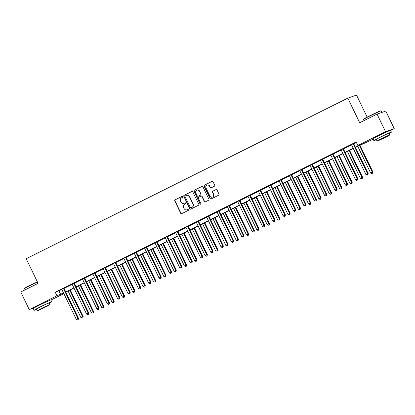 <?xml version="1.0" encoding="UTF-8"?>
<svg xmlns="http://www.w3.org/2000/svg" width="415" height="415" viewBox="0 0 415 415"><rect width="100%" height="100%" fill="white"/><g stroke="black" fill="none" stroke-linecap="round" stroke-linejoin="round"><path stroke-width="0.62" d="M182.636 196.653A0.54 0.508 -109.3 0 0 181.946 196.399L175.026 199.854A0.768 0.726 -109.3 0 0 174.71 200.865L180.717 213.289A0.768 0.726 -109.3 0 0 181.703 213.658L188.618 210.203A0.54 0.508 -109.3 0 0 188.208 209.212A0.54 0.508 -109.3 0 0 188.151 209.233L187.253 209.684A2.454 2.329 -109.3 0 1 184.104 208.512L183.601 207.479A2.454 2.329 -109.3 0 1 184.618 204.232L185.515 203.781A0.54 0.508 -109.3 0 0 185.106 202.795A0.54 0.508 -109.3 0 0 185.049 202.816L184.151 203.262A2.454 2.329 -109.3 0 1 181.002 202.095L180.499 201.062A2.454 2.329 -109.3 0 1 181.516 197.81L182.413 197.364A0.54 0.508 -109.3 0 0 182.636 196.653M376.535 136.836L379.772 134.932L386.749 131.903M36.821 306.462L40.058 304.558L47.035 301.523M214.389 186.236A0.768 0.726 -109.3 0 0 214.705 185.225L213.025 181.739A0.768 0.726 -109.3 0 0 212.039 181.371L204.356 185.209A0.768 0.726 -109.3 0 0 204.04 186.221L210.042 198.645A0.768 0.726 -109.3 0 0 211.028 199.013L218.71 195.175A0.768 0.726 -109.3 0 0 219.027 194.158L216.993 189.951A0.768 0.726 -109.3 0 0 216.007 189.588L212.719 191.227A0.768 0.726 -109.3 0 0 212.402 192.244L213.414 194.329A2.054 1.945 -109.3 0 1 212.35 197.135A2.054 1.945 -109.3 0 1 209.928 196.067L205.975 187.891A2.054 1.945 -109.3 0 1 207.038 185.085A2.054 1.945 -109.3 0 1 209.461 186.153L210.12 187.513A0.768 0.726 -109.3 0 0 211.1 187.881L214.389 186.236M34.326 307.8L29.247 309.574L20.75 291.999L38.092 283.336L26.197 258.727L347.806 98.148L359.701 122.757L377.043 114.094L385.54 131.674L394.25 128.634L390.603 130.455M29.247 309.574L56.938 295.75L63.537 293.016M355.453 147.258L361.584 144.197L357.855 145.499L356.153 141.987L55.237 292.233L56.938 295.75M357.855 145.499L385.54 131.674M192.778 191.844A0.768 0.726 -109.3 0 0 191.792 191.481L184.11 195.32A0.768 0.726 -109.3 0 0 183.793 196.331L189.795 208.755A0.768 0.726 -109.3 0 0 190.781 209.119L198.463 205.285A0.768 0.726 -109.3 0 0 198.78 204.268L192.778 191.844M194.23 190.262L201.913 186.428A0.768 0.726 -109.3 0 1 202.899 186.792L208.906 199.216A0.768 0.726 -109.3 0 1 208.589 200.232L205.3 201.872A0.768 0.726 -109.3 0 1 204.315 201.508L201.882 196.466A0.768 0.726 -109.3 0 0 200.896 196.103L198.712 197.192A0.768 0.726 -109.3 0 0 198.396 198.209L200.933 203.454A0.54 0.508 -109.3 0 1 200.653 204.185A0.54 0.508 -109.3 0 1 200.02 203.91L193.914 191.279A0.768 0.726 -109.3 0 1 194.23 190.262L202.115 186.361M377.043 114.094L385.753 111.054L394.25 128.634M367.145 117.097L356.511 95.102L347.806 98.148M373.121 139.181L355.531 147.408M63.827 293.618L50.889 300.076M65.752 291.911L73.886 287.849M76.095 286.744L84.229 282.682M86.445 281.577L94.579 277.516M96.788 276.411L104.922 272.349M107.137 271.244L115.271 267.182M117.481 266.077L125.615 262.015M127.83 260.911L135.964 256.849M138.174 255.744L146.308 251.682M148.523 250.582L156.657 246.52M158.867 245.415L167.006 241.354M169.216 240.249L177.35 236.187M179.56 235.082L187.699 231.02M189.909 229.915L198.043 225.853M200.258 224.748L208.392 220.687M210.602 219.582L218.736 215.52M220.951 214.415L229.085 210.353M231.295 209.248L239.429 205.186M241.644 204.087L249.778 200.025M251.988 198.92L260.122 194.858M262.337 193.753L270.471 189.691M272.681 188.586L280.815 184.525M283.03 183.42L291.164 179.358M293.374 178.253L301.508 174.191M303.723 173.086L311.857 169.024M314.067 167.919L322.201 163.858M324.416 162.753L332.55 158.691M334.76 157.591L342.899 153.529M345.109 152.424L353.243 148.363M63.609 293.166L61.913 294.012L63.718 293.384M353.315 148.513L345.181 152.575M342.972 153.68L334.832 157.742M332.623 158.846L324.489 162.903M322.279 164.008L314.139 168.07M311.93 169.175L303.796 173.237M301.581 174.341L293.447 178.403M291.237 179.508L283.103 183.57M280.888 184.675L272.754 188.737M270.544 189.842L262.41 193.904M260.195 195.009L252.061 199.07M249.851 200.175L241.717 204.237M239.502 205.342L231.368 209.399M229.158 210.504L221.024 214.565M218.809 215.67L210.675 219.732M208.465 220.837L200.331 224.899M198.116 226.004L189.982 230.066M187.772 231.171L179.638 235.232M177.423 236.337L169.289 240.399M167.079 241.504L158.94 245.566M156.73 246.671L148.596 250.733M146.386 251.838L138.247 255.899M136.037 256.999L127.903 261.061M125.688 262.166L117.554 266.228M115.344 267.333L107.21 271.394M104.995 272.499L96.861 276.561M94.651 277.666L86.517 281.728M84.302 282.833L76.168 286.895M73.958 288L65.824 292.061M55.237 292.233L61.83 289.504M64.076 288.384L72.174 284.337M74.42 283.217L82.523 279.171M84.769 278.05L92.867 274.004M95.118 272.883L103.216 268.837M105.462 267.717L113.56 263.67M115.811 262.55L123.909 258.509M126.155 257.383L134.253 253.342M136.504 252.216L144.602 248.175M146.848 247.05L154.945 243.008M157.197 241.888L165.294 237.842M167.541 236.721L175.644 232.675M177.89 231.554L185.987 227.508M188.234 226.388L196.337 222.341M198.583 221.221L206.68 217.175M208.927 216.054L217.029 212.013M219.276 210.887L227.373 206.846M229.62 205.721L237.722 201.68M239.969 200.554L248.066 196.513M250.312 195.392L258.415 191.346M260.662 190.226L268.759 186.179M271.011 185.059L279.108 181.013M281.354 179.892L289.452 175.846M291.704 174.725L299.801 170.679M302.047 169.559L310.145 165.512M312.396 164.392L320.494 160.351M322.74 159.225L330.838 155.184M333.089 154.058L341.187 150.017M343.433 148.897L351.536 144.851M353.782 143.73L356.371 142.433M58.966 290.931L60.668 294.448M351.401 144.7L353.756 143.523M341.052 149.867L343.413 148.689M330.708 155.034L333.063 153.856M320.359 160.2L322.72 159.023M310.015 165.367L312.37 164.19M299.666 170.534L302.027 169.356M289.322 175.701L291.678 174.523M278.973 180.867L281.334 179.685M268.624 186.029L270.985 184.851M258.28 191.196L260.641 190.018M247.931 196.362L250.292 195.185M237.588 201.529L239.948 200.352M227.238 206.696L229.599 205.518M216.895 211.863L219.255 210.685M206.546 217.029L208.906 215.852M196.202 222.196L198.562 221.019M185.853 227.363L188.213 226.18M175.509 232.525L177.864 231.347M165.16 237.691L167.52 236.514M154.816 242.858L157.171 241.68M144.467 248.025L146.827 246.847M134.123 253.192L136.478 252.014M123.774 258.358L126.134 257.181M113.43 263.525L115.785 262.347M103.081 268.692L105.441 267.514M92.732 273.858L95.092 272.681M82.388 279.02L84.748 277.843M72.039 284.187L74.399 283.009M61.695 289.354L64.055 288.176M183.897 203.371L184.13 203.288A2.454 2.329 -109.3 0 0 184.39 203.179L184.151 203.262M185.215 202.769L184.39 203.179M186.999 209.793L187.232 209.71A2.454 2.329 -109.3 0 0 187.492 209.601L187.253 209.684M188.317 209.186L187.492 209.601M182.112 196.352L175.265 199.771A0.768 0.726 -109.3 0 0 174.943 200.787L180.95 213.206A0.768 0.726 -109.3 0 0 181.739 213.637M191.989 191.419L184.343 195.237A0.768 0.726 -109.3 0 0 184.027 196.248L190.034 208.672A0.768 0.726 -109.3 0 0 190.817 209.103M185.292 195.927A0.54 0.508 -109.3 0 0 185.069 196.637L190.34 207.542A0.54 0.508 -109.3 0 0 191.03 207.796L191.974 207.324A2.454 2.329 -109.3 0 0 192.991 204.076L189.385 196.622A2.454 2.329 -109.3 0 0 186.236 195.455L185.292 195.927M186.496 195.346L186.729 195.263A2.454 2.329 -109.3 0 1 189.624 196.539L193.224 203.993A2.454 2.329 -109.3 0 1 192.212 207.241L191.268 207.713M201.13 196.02A0.768 0.726 -109.3 0 1 202.115 196.388L204.548 201.425A0.768 0.726 -109.3 0 0 205.337 201.851M194.469 190.179A0.768 0.726 -109.3 0 0 194.153 191.196L200.258 203.827A0.54 0.508 -109.3 0 0 200.767 204.128M199.35 191.242A2.054 1.945 -109.3 0 0 196.933 190.174A2.054 1.945 -109.3 0 0 195.87 192.98L197.26 195.859A0.768 0.726 -109.3 0 0 198.246 196.228L200.429 195.138A0.768 0.726 -109.3 0 0 200.746 194.121L199.589 191.159A2.054 1.945 -109.3 0 0 197.172 190.091L196.933 190.174M199.589 191.159L200.979 194.038A0.768 0.726 -109.3 0 1 200.663 195.055L198.484 196.145M207.038 185.085L207.277 185.002A2.054 1.945 -109.3 0 1 209.694 186.07L210.353 187.43A0.768 0.726 -109.3 0 0 211.142 187.86M212.35 197.135L212.584 197.052A2.054 1.945 -109.3 0 0 213.647 194.246L213.414 194.329M216.205 189.52L212.957 191.144A0.768 0.726 -109.3 0 0 212.641 192.161L213.647 194.246M212.236 181.308L204.59 185.126A0.768 0.726 -109.3 0 0 204.273 186.143L210.281 198.562A0.768 0.726 -109.3 0 0 211.064 198.993M68.044 290.951L80.946 317.646L83.192 316.614L70.254 289.846M82.725 317.921L82.061 318.253L82.964 317.838L82.606 316.821L69.699 290.127M82.061 318.253L80.946 317.646M83.192 316.614L82.964 317.838M63.464 288.384L63.474 288.503A0.783 0.742 -109.3 0 0 63.557 288.793L77.901 318.466L76.241 319.291L61.897 289.618A0.783 0.742 -109.3 0 0 61.721 289.38L61.633 289.296M64.045 288.093L64.066 288.3A0.783 0.742 -109.3 0 0 64.143 288.586L78.487 318.258L77.901 318.466L78.02 319.566L77.356 319.898L78.02 319.566M78.253 319.483L78.487 318.258M76.241 319.291L77.356 319.898M37.495 282.101A9.768 0.373 154.2 0 0 29.704 285.821A9.768 0.373 154.2 0 0 23.852 289.027L23.961 288.716A9.535 0.363 -25.8 0 1 29.673 285.582A9.535 0.363 -25.8 0 1 37.402 281.904M23.852 289.027A9.768 0.373 154.2 0 0 23.852 289.042L24.397 290.178M49.359 303.199A9.768 0.373 154.2 0 0 51.709 301.772A9.768 0.373 154.2 0 0 39.97 307.053A9.768 0.373 154.2 0 0 34.118 310.275A9.768 0.373 154.2 0 0 36.691 309.32M51.709 301.772L50.858 300.014A9.768 0.373 154.2 0 0 39.119 305.295A9.768 0.373 154.2 0 0 33.267 308.521L34.118 310.275M37.36 310.705L36.577 309.087A7.034 0.27 -25.8 0 1 40.795 306.763A7.034 0.27 -25.8 0 1 49.245 302.966L50.028 304.579A7.034 0.27 154.2 0 0 41.578 308.381A7.034 0.27 154.2 0 0 37.36 310.705A7.034 0.27 154.2 0 0 45.811 306.903A7.034 0.27 154.2 0 0 50.028 304.579M45.059 307.167L39.612 309.616L45.059 307.167M363.675 119.089A9.535 0.363 -25.8 0 1 369.386 115.961A9.535 0.363 -25.8 0 1 380.83 110.8L381.141 110.904A9.768 0.373 154.2 0 0 381.141 110.904A9.768 0.373 154.2 0 0 369.417 116.195A9.768 0.373 154.2 0 0 363.566 119.406A9.768 0.373 154.2 0 0 363.566 119.421L363.675 119.089M389.073 133.573A9.768 0.373 154.2 0 0 391.423 132.152A9.768 0.373 154.2 0 0 379.684 137.427A9.768 0.373 154.2 0 0 373.832 140.654A9.768 0.373 154.2 0 0 376.405 139.699M391.423 132.152L390.572 130.393A9.768 0.373 154.2 0 0 378.833 135.674A9.768 0.373 154.2 0 0 372.981 138.895L373.832 140.654M377.074 141.079L376.291 139.461A7.034 0.27 -25.8 0 1 380.508 137.142A7.034 0.27 -25.8 0 1 388.959 133.34L389.742 134.958A7.034 0.27 154.2 0 0 381.292 138.76A7.034 0.27 154.2 0 0 377.074 141.079A7.034 0.27 154.2 0 0 385.525 137.277A7.034 0.27 154.2 0 0 389.742 134.958M384.772 137.541L379.326 139.99L384.772 137.541M78.388 285.785L91.295 312.479L93.541 311.447L80.603 284.68M93.074 312.754L92.41 313.086L93.308 312.671L92.95 311.655L80.048 284.96M92.41 313.086L91.295 312.479M93.541 311.447L93.308 312.671M88.737 280.618L101.639 307.313L103.885 306.28L90.947 279.513M103.418 307.588L102.754 307.92L103.657 307.505L103.299 306.488L90.392 279.793M102.754 307.92L101.639 307.313M103.885 306.28L103.657 307.505M73.813 283.217L73.823 283.341A0.783 0.742 -109.3 0 0 73.901 283.627L88.245 313.299L86.59 314.124L72.241 284.451A0.783 0.742 -109.3 0 0 72.07 284.213L71.982 284.13M74.394 282.926L74.41 283.134A0.783 0.742 -109.3 0 0 74.487 283.419L88.836 313.092L88.245 313.299L88.364 314.399L87.705 314.731L88.364 314.399M88.603 314.316L88.836 313.092M86.59 314.124L87.705 314.731M84.157 278.05L84.167 278.175A0.783 0.742 -109.3 0 0 84.25 278.46L98.594 308.132L96.934 308.957L82.59 279.285A0.783 0.742 -109.3 0 0 82.414 279.051L82.326 278.963M84.738 277.76L84.759 277.967A0.783 0.742 -109.3 0 0 84.836 278.252L99.18 307.925L98.594 308.132L98.713 309.232L98.049 309.564L98.713 309.232M98.946 309.149L99.18 307.925M96.934 308.957L98.049 309.564M99.081 275.451L111.988 302.146L114.234 301.114L101.296 274.351M113.767 302.421L113.103 302.753L114.001 302.338L113.648 301.321L100.741 274.626M113.103 302.753L111.988 302.146M114.234 301.114L114.001 302.338M94.506 272.883L94.516 273.008A0.783 0.742 -109.3 0 0 94.594 273.293L108.938 302.966L107.283 303.79L92.934 274.123A0.783 0.742 -109.3 0 0 92.763 273.884L92.675 273.801M95.087 272.593L95.102 272.8A0.783 0.742 -109.3 0 0 95.185 273.086L109.529 302.758L108.938 302.966L109.062 304.065L108.398 304.397L109.062 304.065M109.295 303.982L109.529 302.758M107.283 303.79L108.398 304.397M109.43 270.29L122.332 296.984L124.578 295.947L111.64 269.185M124.111 297.254L123.452 297.586L124.35 297.171L123.992 296.154L111.085 269.46M123.452 297.586L122.332 296.984M124.578 295.947L124.35 297.171M104.85 267.717L104.86 267.841A0.783 0.742 -109.3 0 0 104.943 268.126L119.287 297.799L117.627 298.629L103.283 268.956A0.783 0.742 -109.3 0 0 103.107 268.718L103.019 268.635M105.431 267.426L105.452 267.634A0.783 0.742 -109.3 0 0 105.529 267.919L119.873 297.591L119.287 297.799L119.406 298.899L118.742 299.231L119.406 298.899M119.639 298.816L119.873 297.591M117.627 298.629L118.742 299.231M119.774 265.123L132.681 291.818L134.927 290.78L121.989 264.018M134.46 292.087L133.796 292.419L134.693 292.004L134.341 290.988L121.434 264.293M133.796 292.419L132.681 291.818M134.927 290.78L134.693 292.004M115.199 262.55L115.209 262.674A0.783 0.742 -109.3 0 0 115.287 262.96L129.63 292.632L127.976 293.462L113.632 263.79A0.783 0.742 -109.3 0 0 113.456 263.551L113.368 263.468M115.78 262.259L115.795 262.467A0.783 0.742 -109.3 0 0 115.878 262.757L130.222 292.425L129.63 292.632L129.755 293.732L129.091 294.064L129.755 293.732M129.988 293.649L130.222 292.425M127.976 293.462L129.091 294.064M130.123 259.956L143.025 286.651L145.276 285.619L132.333 258.851M144.804 286.921L144.145 287.253L145.043 286.843L144.685 285.821L131.778 259.126M144.145 287.253L143.025 286.651M145.276 285.619L145.043 286.843M125.543 257.383L125.558 257.507A0.783 0.742 -109.3 0 0 125.636 257.793L139.98 287.465L138.32 288.295L123.976 258.623A0.783 0.742 -109.3 0 0 123.8 258.384L123.712 258.301M126.124 257.098L126.144 257.3A0.783 0.742 -109.3 0 0 126.222 257.591L140.566 287.263L139.98 287.465L140.099 288.565L139.435 288.897L140.099 288.565M140.332 288.487L140.566 287.263M138.32 288.295L139.435 288.897M140.467 254.789L153.374 281.484L155.62 280.452L142.682 253.684M155.153 281.759L154.489 282.086L155.386 281.676L155.034 280.654L142.127 253.959M154.489 282.086L153.374 281.484M155.62 280.452L155.386 281.676M135.892 252.221L135.902 252.341A0.783 0.742 -109.3 0 0 135.98 252.626L150.323 282.299L148.669 283.129L134.325 253.456A0.783 0.742 -109.3 0 0 134.149 253.217L134.061 253.134M136.473 251.931L136.488 252.138A0.783 0.742 -109.3 0 0 136.571 252.424L150.915 282.096L150.323 282.299L150.448 283.398L149.784 283.73L150.448 283.398M150.681 283.32L150.915 282.096M148.669 283.129L149.784 283.73M150.816 249.623L163.723 276.317L165.969 275.285L153.026 248.518M165.497 276.592L164.838 276.919L165.735 276.509L165.378 275.487L152.471 248.793M164.838 276.919L163.723 276.317M165.969 275.285L165.735 276.509M146.236 247.055L146.251 247.174A0.783 0.742 -109.3 0 0 146.329 247.465L160.672 277.132L159.012 277.962L144.669 248.289A0.783 0.742 -109.3 0 0 144.493 248.051L144.404 247.968M146.817 246.764L146.837 246.972A0.783 0.742 -109.3 0 0 146.915 247.257L161.259 276.93L160.672 277.132L160.792 278.237L160.128 278.564L160.792 278.237M161.03 278.154L161.259 276.93M159.012 277.962L160.128 278.564M161.16 244.456L174.067 271.151L176.313 270.118L163.375 243.351M175.846 271.426L175.182 271.758L176.079 271.343L175.727 270.326L162.82 243.626M175.182 271.758L174.067 271.151M176.313 270.118L176.079 271.343M171.509 239.289L184.416 265.984L186.662 264.952L173.719 238.184M186.195 266.259L185.531 266.591L186.428 266.176L186.07 265.159L173.169 238.464M185.531 266.591L184.416 265.984M186.662 264.952L186.428 266.176M181.853 234.122L194.76 260.817L197.006 259.785L184.068 233.017M196.539 261.092L195.875 261.424L196.772 261.009L196.419 259.992L183.513 233.297M195.875 261.424L194.76 260.817M197.006 259.785L196.772 261.009M192.202 228.956L205.109 255.65L207.355 254.618L194.412 227.851M206.888 255.925L206.224 256.257L207.121 255.842L206.763 254.826L193.862 228.131M206.224 256.257L205.109 255.65M207.355 254.618L207.121 255.842M202.546 223.794L215.452 250.489L217.699 249.451L204.761 222.689M217.232 250.759L216.568 251.091L217.465 250.676L217.112 249.659L204.206 222.964M216.568 251.091L215.452 250.489M217.699 249.451L217.465 250.676M212.895 218.627L225.802 245.322L228.048 244.285L215.105 217.522M227.581 245.592L226.917 245.924L227.814 245.509L227.456 244.492L214.555 217.797M226.917 245.924L225.802 245.322M228.048 244.285L227.814 245.509M223.244 213.46L236.145 240.155L238.392 239.123L225.454 212.356M237.925 240.425L237.261 240.757L238.163 240.347L237.805 239.325L224.899 212.63M237.261 240.757L236.145 240.155M238.392 239.123L238.163 240.347M233.588 208.294L246.494 234.989L248.741 233.956L235.798 207.189M248.274 235.258L247.61 235.59L248.507 235.181L248.149 234.159L235.248 207.464M247.61 235.59L246.494 234.989M248.741 233.956L248.507 235.181M243.937 203.127L256.838 229.822L259.085 228.79L246.147 202.022M258.618 230.097L257.954 230.424L258.856 230.014L258.498 228.992L245.592 202.297M257.954 230.424L256.838 229.822M259.085 228.79L258.856 230.014M254.281 197.96L267.187 224.655L269.434 223.623L256.496 196.855M268.967 224.93L268.303 225.262L269.2 224.847L268.842 223.83L255.941 197.13M268.303 225.262L267.187 224.655M269.434 223.623L269.2 224.847M156.585 241.888L156.595 242.007A0.783 0.742 -109.3 0 0 156.673 242.298L171.016 271.965L169.362 272.795L155.018 243.123A0.783 0.742 -109.3 0 0 154.842 242.884L154.754 242.801M157.166 241.597L157.186 241.805A0.783 0.742 -109.3 0 0 157.264 242.09L171.608 271.763L171.016 271.965L171.141 273.07L170.477 273.402L171.141 273.07M171.374 272.987L171.608 271.763M169.362 272.795L170.477 273.402M166.934 236.721L166.944 236.846A0.783 0.742 -109.3 0 0 167.022 237.131L181.365 266.804L179.705 267.628L165.362 237.956A0.783 0.742 -109.3 0 0 165.186 237.717L165.097 237.634M167.515 236.431L167.53 236.638A0.783 0.742 -109.3 0 0 167.608 236.924L181.952 266.596L181.365 266.804L181.485 267.903L180.821 268.235L181.485 267.903M181.723 267.82L181.952 266.596M179.705 267.628L180.821 268.235M177.278 231.554L177.288 231.679A0.783 0.742 -109.3 0 0 177.366 231.964L191.709 261.637L190.054 262.462L175.711 232.789A0.783 0.742 -109.3 0 0 175.535 232.55L175.446 232.467M177.859 231.264L177.879 231.471A0.783 0.742 -109.3 0 0 177.957 231.757L192.301 261.429L191.709 261.637L191.834 262.737L191.17 263.069L191.834 262.737M192.067 262.654L192.301 261.429M190.054 262.462L191.17 263.069M187.627 226.388L187.637 226.512A0.783 0.742 -109.3 0 0 187.715 226.798L202.058 256.47L200.398 257.295L186.055 227.628A0.783 0.742 -109.3 0 0 185.884 227.389L185.79 227.301M188.208 226.097L188.223 226.305A0.783 0.742 -109.3 0 0 188.301 226.59L202.645 256.263L202.058 256.47L202.178 257.57L201.514 257.902L202.178 257.57M202.416 257.487L202.645 256.263M200.398 257.295L201.514 257.902M197.971 221.221L197.981 221.345A0.783 0.742 -109.3 0 0 198.059 221.631L212.407 251.303L210.747 252.133L196.404 222.461A0.783 0.742 -109.3 0 0 196.228 222.222L196.139 222.139M198.552 220.93L198.572 221.138A0.783 0.742 -109.3 0 0 198.65 221.423L212.994 251.096L212.407 251.303L212.527 252.403L211.863 252.735L212.527 252.403M212.76 252.32L212.994 251.096M210.747 252.133L211.863 252.735M208.32 216.054L208.33 216.179A0.783 0.742 -109.3 0 0 208.408 216.464L222.751 246.137L221.091 246.967L206.748 217.294A0.783 0.742 -109.3 0 0 206.577 217.055L206.483 216.972M208.901 215.764L208.916 215.971A0.783 0.742 -109.3 0 0 208.994 216.262L223.337 245.929L222.751 246.137L222.871 247.236L222.207 247.568L222.871 247.236M223.109 247.153L223.337 245.929M221.091 246.967L222.207 247.568M218.663 210.887L218.674 211.012A0.783 0.742 -109.3 0 0 218.752 211.297L233.1 240.97L231.44 241.8L217.097 212.127A0.783 0.742 -109.3 0 0 216.921 211.889L216.832 211.806M219.245 210.602L219.265 210.804A0.783 0.742 -109.3 0 0 219.343 211.095L233.687 240.767L233.1 240.97L233.22 242.07L232.556 242.401L233.22 242.07M233.453 241.992L233.687 240.767M231.44 241.8L232.556 242.401M229.013 205.726L229.023 205.845A0.783 0.742 -109.3 0 0 229.101 206.131L243.444 235.803L241.784 236.633L227.441 206.96A0.783 0.742 -109.3 0 0 227.27 206.722L227.181 206.639M229.594 205.435L229.609 205.643A0.783 0.742 -109.3 0 0 229.687 205.928L244.036 235.601L243.444 235.803L243.564 236.903L242.905 237.235L243.564 236.903M243.802 236.825L244.036 235.601M241.784 236.633L242.905 237.235M239.356 200.559L239.367 200.678A0.783 0.742 -109.3 0 0 239.45 200.969L253.793 230.636L252.133 231.466L237.79 201.794A0.783 0.742 -109.3 0 0 237.613 201.555L237.525 201.472M239.937 200.269L239.958 200.476A0.783 0.742 -109.3 0 0 240.036 200.761L254.379 230.434L253.793 230.636L253.913 231.741L253.249 232.068L253.913 231.741M254.146 231.658L254.379 230.434M252.133 231.466L253.249 232.068M249.706 195.392L249.716 195.512A0.783 0.742 -109.3 0 0 249.794 195.802L264.137 225.47L262.482 226.3L248.134 196.627A0.783 0.742 -109.3 0 0 247.963 196.388L247.874 196.305M250.287 195.102L250.302 195.309A0.783 0.742 -109.3 0 0 250.38 195.595L264.728 225.267L264.137 225.47L264.256 226.574L263.598 226.906L264.256 226.574M264.495 226.491L264.728 225.267M262.482 226.3L263.598 226.906M264.63 192.793L277.531 219.488L279.777 218.456L266.84 191.689M279.311 219.763L278.647 220.095L279.549 219.68L279.191 218.663L266.285 191.969M278.647 220.095L277.531 219.488M279.777 218.456L279.549 219.68M260.049 190.226L260.06 190.35A0.783 0.742 -109.3 0 0 260.143 190.635L274.486 220.308L272.826 221.133L258.483 191.46A0.783 0.742 -109.3 0 0 258.306 191.222L258.218 191.139M260.63 189.935L260.651 190.143A0.783 0.742 -109.3 0 0 260.729 190.428L275.072 220.1L274.486 220.308L274.606 221.408L273.942 221.74L274.606 221.408M274.839 221.325L275.072 220.1M272.826 221.133L273.942 221.74M274.974 187.627L287.88 214.322L290.127 213.289L277.189 186.522M289.66 214.597L288.996 214.929L289.893 214.514L289.54 213.497L276.634 186.802M288.996 214.929L287.88 214.322M290.127 213.289L289.893 214.514M270.398 185.059L270.409 185.183A0.783 0.742 -109.3 0 0 270.487 185.469L284.83 215.141L283.175 215.966L268.827 186.294A0.783 0.742 -109.3 0 0 268.655 186.055L268.567 185.972M270.979 184.768L270.995 184.976A0.783 0.742 -109.3 0 0 271.078 185.261L285.421 214.934L284.83 215.141L284.955 216.241L284.291 216.573L284.955 216.241M285.188 216.158L285.421 214.934M283.175 215.966L284.291 216.573M285.323 182.46L298.224 209.155L300.47 208.123L287.533 181.355M300.004 209.43L299.345 209.762L300.242 209.347L299.884 208.33L286.978 181.635M299.345 209.762L298.224 209.155M300.47 208.123L300.242 209.347M280.742 179.892L280.753 180.017A0.783 0.742 -109.3 0 0 280.836 180.302L295.179 209.974L293.519 210.799L279.176 181.132A0.783 0.742 -109.3 0 0 278.999 180.893L278.911 180.805M281.323 179.602L281.344 179.809A0.783 0.742 -109.3 0 0 281.422 180.094L295.765 209.767L295.179 209.974L295.298 211.074L294.634 211.406L295.298 211.074M295.532 210.991L295.765 209.767M293.519 210.799L294.634 211.406M295.667 177.293L308.573 203.993L310.819 202.956L297.882 176.193M310.353 204.263L309.689 204.595L310.586 204.18L310.233 203.163L297.327 176.468M309.689 204.595L308.573 203.993M310.819 202.956L310.586 204.18M291.091 174.725L291.102 174.85A0.783 0.742 -109.3 0 0 291.18 175.135L305.523 204.808L303.868 205.638L289.525 175.965A0.783 0.742 -109.3 0 0 289.348 175.727L289.26 175.644M291.672 174.435L291.688 174.642A0.783 0.742 -109.3 0 0 291.771 174.928L306.114 204.6L305.523 204.808L305.648 205.907L304.983 206.239L305.648 205.907M305.881 205.824L306.114 204.6M303.868 205.638L304.983 206.239M306.016 172.132L318.917 198.827L321.169 197.789L308.226 171.027M320.696 199.096L320.038 199.428L320.935 199.013L320.577 197.997L307.671 171.302M320.038 199.428L318.917 198.827M321.169 197.789L320.935 199.013M301.435 169.559L301.451 169.683A0.783 0.742 -109.3 0 0 301.529 169.968L315.872 199.641L314.212 200.471L299.869 170.798A0.783 0.742 -109.3 0 0 299.692 170.56L299.604 170.477M302.016 169.268L302.037 169.476A0.783 0.742 -109.3 0 0 302.115 169.766L316.458 199.433L315.872 199.641L315.991 200.741L315.327 201.073L315.991 200.741M316.225 200.658L316.458 199.433M314.212 200.471L315.327 201.073M316.36 166.965L329.266 193.66L331.512 192.627L318.575 165.86M331.046 193.929L330.382 194.262L331.279 193.852L330.926 192.83L318.02 166.135M330.382 194.262L329.266 193.66M331.512 192.627L331.279 193.852M311.784 164.392L311.795 164.516A0.783 0.742 -109.3 0 0 311.873 164.802L326.216 194.474L324.561 195.304L310.218 165.632A0.783 0.742 -109.3 0 0 310.041 165.393L309.953 165.31M312.365 164.107L312.381 164.309A0.783 0.742 -109.3 0 0 312.464 164.599L326.807 194.272L326.216 194.474L326.34 195.574L325.676 195.906L326.34 195.574M326.574 195.491L326.807 194.272M324.561 195.304L325.676 195.906M326.709 161.798L339.615 188.493L341.861 187.461L328.919 160.693M341.389 188.763L340.731 189.095L341.628 188.685L341.27 187.663L328.364 160.968M340.731 189.095L339.615 188.493M341.861 187.461L341.628 188.685M322.128 159.23L322.144 159.35A0.783 0.742 -109.3 0 0 322.222 159.635L336.565 189.307L334.905 190.137L320.562 160.465A0.783 0.742 -109.3 0 0 320.385 160.226L320.297 160.143M322.709 158.94L322.73 159.147A0.783 0.742 -109.3 0 0 322.808 159.433L337.151 189.105L336.565 189.307L336.684 190.407L336.02 190.739L336.684 190.407M336.923 190.329L337.151 189.105M334.905 190.137L336.02 190.739M337.053 156.631L349.959 183.326L352.205 182.294L339.268 155.526M351.738 183.601L351.074 183.928L351.972 183.518L351.619 182.496L338.713 155.801M351.074 183.928L349.959 183.326M352.205 182.294L351.972 183.518M332.477 154.064L332.488 154.183A0.783 0.742 -109.3 0 0 332.565 154.473L346.909 184.141L345.254 184.971L330.911 155.298A0.783 0.742 -109.3 0 0 330.734 155.06L330.646 154.977M333.058 153.773L333.079 153.981A0.783 0.742 -109.3 0 0 333.157 154.266L347.5 183.938L346.909 184.141L347.033 185.246L346.369 185.572L347.033 185.246M347.267 185.163L347.5 183.938M345.254 184.971L346.369 185.572M347.402 151.465L360.308 178.16L362.554 177.127L349.612 150.36M362.088 178.434L361.424 178.766L362.321 178.351L361.963 177.329L349.062 150.635M361.424 178.766L360.308 178.16M362.554 177.127L362.321 178.351M342.826 148.897L342.837 149.016A0.783 0.742 -109.3 0 0 342.915 149.307L357.258 178.974L355.598 179.804L341.255 150.131A0.783 0.742 -109.3 0 0 341.078 149.893L340.99 149.81M343.407 148.606L343.423 148.814A0.783 0.742 -109.3 0 0 343.501 149.099L357.844 178.772L357.258 178.974L357.377 180.079L356.713 180.406L357.377 180.079M357.616 179.996L357.844 178.772M355.598 179.804L356.713 180.406M357.746 146.298L370.652 172.993L372.898 171.96L359.961 145.193M372.431 173.268L371.767 173.6L372.665 173.185L372.312 172.168L359.406 145.473M371.767 173.6L370.652 172.993M372.898 171.96L372.665 173.185M353.17 143.73L353.181 143.855A0.783 0.742 -109.3 0 0 353.258 144.14L367.602 173.812L365.947 174.637L351.604 144.965A0.783 0.742 -109.3 0 0 351.427 144.726L351.339 144.643M353.751 143.44L353.772 143.647A0.783 0.742 -109.3 0 0 353.85 143.932L368.193 173.605L367.602 173.812L367.726 174.912L367.062 175.244L367.726 174.912M367.96 174.829L368.193 173.605M365.947 174.637L367.062 175.244M63.474 288.503L64.066 288.3M63.557 288.793L64.143 288.586M73.823 283.341L74.41 283.134M73.901 283.627L74.487 283.419M84.167 278.175L84.759 277.967M84.25 278.46L84.836 278.252M94.516 273.008L95.102 272.8M94.594 273.293L95.185 273.086M104.86 267.841L105.452 267.634M104.943 268.126L105.529 267.919M115.209 262.674L115.795 262.467M115.287 262.96L115.878 262.757M125.558 257.507L126.144 257.3M125.636 257.793L126.222 257.591M135.902 252.341L136.488 252.138M135.98 252.626L136.571 252.424M146.251 247.174L146.837 246.972M146.329 247.465L146.915 247.257M156.595 242.007L157.186 241.805M156.673 242.298L157.264 242.09M166.944 236.846L167.53 236.638M167.022 237.131L167.608 236.924M177.288 231.679L177.879 231.471M177.366 231.964L177.957 231.757M187.637 226.512L188.223 226.305M187.715 226.798L188.301 226.59M197.981 221.345L198.572 221.138M198.059 221.631L198.65 221.423M208.33 216.179L208.916 215.971M208.408 216.464L208.994 216.262M218.674 211.012L219.265 210.804M218.752 211.297L219.343 211.095M229.023 205.845L229.609 205.643M229.101 206.131L229.687 205.928M239.367 200.678L239.958 200.476M239.45 200.969L240.036 200.761M249.716 195.512L250.302 195.309M249.794 195.802L250.38 195.595M260.06 190.35L260.651 190.143M260.143 190.635L260.729 190.428M270.409 185.183L270.995 184.976M270.487 185.469L271.078 185.261M280.753 180.017L281.344 179.809M280.836 180.302L281.422 180.094M291.102 174.85L291.688 174.642M291.18 175.135L291.771 174.928M301.451 169.683L302.037 169.476M301.529 169.968L302.115 169.766M311.795 164.516L312.381 164.309M311.873 164.802L312.464 164.599M322.144 159.35L322.73 159.147M322.222 159.635L322.808 159.433M332.488 154.183L333.079 153.981M332.565 154.473L333.157 154.266M342.837 149.016L343.423 148.814M342.915 149.307L343.501 149.099M353.181 143.855L353.772 143.647M353.258 144.14L353.85 143.932M364.111 120.552L363.566 119.421M381.878 112.408L381.157 110.914"/></g></svg>
